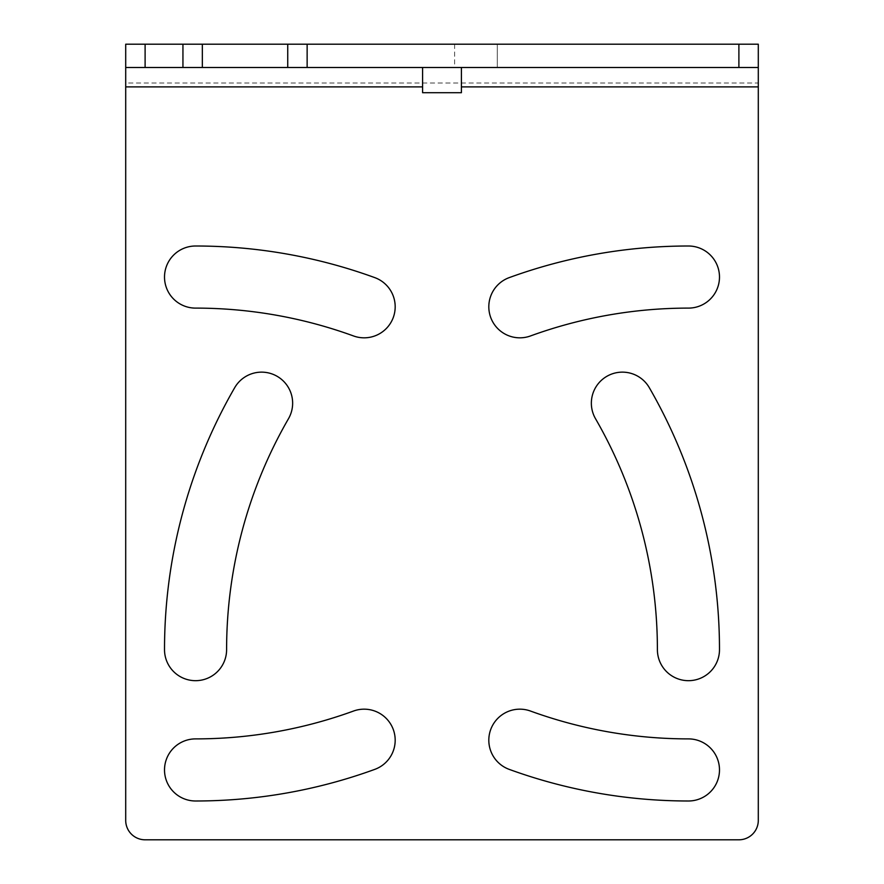 <?xml version="1.0" encoding="UTF-8"?>
<svg xmlns="http://www.w3.org/2000/svg" width="884" height="884" viewBox="0 0 884 884"><rect width="100%" height="100%" fill="white"/><g stroke="black" fill="none" stroke-linecap="round" stroke-linejoin="round"><path stroke-width="0.66" stroke-dasharray="4.42 3.31" d="M758.295 83.008L758.295 820.396A19.404 19.404 0 0 1 738.891 839.8L145.109 839.8A19.404 19.404 0 0 1 125.705 820.396L125.705 44.2L758.295 44.2L758.295 67.482L758.295 44.2L738.891 44.2L758.295 44.2L758.295 83.008L125.705 83.008M125.705 67.482L422.596 67.482L422.596 92.71M422.596 67.482L461.404 67.482L461.404 92.71M530.488 711.045A31.05 31.05 0 0 0 490.686 729.598A31.05 31.05 0 0 0 509.25 769.389A523.936 523.936 0 0 0 688.437 800.992A31.05 31.05 0 0 0 719.488 769.942A31.05 31.05 0 0 0 688.437 738.891A461.835 461.835 0 0 1 530.488 711.045M688.437 246.006A523.936 523.936 0 0 0 509.25 277.609A31.05 31.05 0 0 0 490.686 317.4A31.05 31.05 0 0 0 530.488 335.953A461.835 461.835 0 0 1 688.437 308.107A31.05 31.05 0 0 0 719.488 277.057A31.05 31.05 0 0 0 688.437 246.006M195.563 738.891A31.05 31.05 0 0 0 164.512 769.942A31.05 31.05 0 0 0 195.563 800.992A523.936 523.936 0 0 0 374.75 769.389A31.05 31.05 0 0 0 393.314 729.598A31.05 31.05 0 0 0 353.512 711.045A461.835 461.835 0 0 1 195.563 738.891M374.75 277.609A523.936 523.936 0 0 0 195.563 246.006A31.05 31.05 0 0 0 164.512 277.057A31.05 31.05 0 0 0 195.563 308.107A461.835 461.835 0 0 1 353.512 335.953A31.05 31.05 0 0 0 393.314 317.4A31.05 31.05 0 0 0 374.75 277.609M649.298 387.667A31.05 31.05 0 0 0 606.888 376.297A31.05 31.05 0 0 0 595.518 418.718A461.835 461.835 0 0 1 657.398 649.63A31.05 31.05 0 0 0 688.437 680.68A31.05 31.05 0 0 0 719.488 649.63A523.936 523.936 0 0 0 649.298 387.667M288.482 418.718A31.05 31.05 0 0 0 277.112 376.297A31.05 31.05 0 0 0 234.702 387.667A523.936 523.936 0 0 0 164.512 649.63A31.05 31.05 0 0 0 195.563 680.68A31.05 31.05 0 0 0 226.602 649.63A461.835 461.835 0 0 1 288.482 418.718M461.404 67.482L758.295 67.482M738.891 67.482L454.608 67.482L497.305 67.482L497.305 44.2L454.608 44.2L738.891 44.2L497.305 44.2L497.305 67.482L738.891 67.482L738.891 44.2L738.891 67.482M202.348 67.482L202.348 44.2M287.731 67.482L287.731 44.2M454.608 44.2L454.608 67.482"/><path stroke-width="1.33" d="M125.705 67.482L125.705 44.2L758.295 44.2L758.295 820.396A19.404 19.404 0 0 1 738.891 839.8L145.109 839.8A19.404 19.404 0 0 1 125.705 820.396L125.705 67.482L182.944 67.482L182.944 44.2M422.596 67.482L422.596 92.71L461.404 92.71L461.404 67.482M530.488 711.045A31.05 31.05 0 0 0 490.686 729.598A31.05 31.05 0 0 0 509.25 769.389A523.936 523.936 0 0 0 688.437 800.992A31.05 31.05 0 0 0 719.488 769.942A31.05 31.05 0 0 0 688.437 738.891A461.835 461.835 0 0 1 530.488 711.045M688.437 246.006A523.936 523.936 0 0 0 509.25 277.609A31.05 31.05 0 0 0 490.686 317.4A31.05 31.05 0 0 0 530.488 335.953A461.835 461.835 0 0 1 688.437 308.107A31.05 31.05 0 0 0 719.488 277.057A31.05 31.05 0 0 0 688.437 246.006M195.563 738.891A31.05 31.05 0 0 0 164.512 769.942A31.05 31.05 0 0 0 195.563 800.992A523.936 523.936 0 0 0 374.75 769.389A31.05 31.05 0 0 0 393.314 729.598A31.05 31.05 0 0 0 353.512 711.045A461.835 461.835 0 0 1 195.563 738.891M374.75 277.609A523.936 523.936 0 0 0 195.563 246.006A31.05 31.05 0 0 0 164.512 277.057A31.05 31.05 0 0 0 195.563 308.107A461.835 461.835 0 0 1 353.512 335.953A31.05 31.05 0 0 0 393.314 317.4A31.05 31.05 0 0 0 374.75 277.609M649.298 387.667A31.05 31.05 0 0 0 606.888 376.297A31.05 31.05 0 0 0 595.518 418.718A461.835 461.835 0 0 1 657.398 649.63A31.05 31.05 0 0 0 688.437 680.68A31.05 31.05 0 0 0 719.488 649.63A523.936 523.936 0 0 0 649.298 387.667M288.482 418.718A31.05 31.05 0 0 0 277.112 376.297A31.05 31.05 0 0 0 234.702 387.667A523.936 523.936 0 0 0 164.512 649.63A31.05 31.05 0 0 0 195.563 680.68A31.05 31.05 0 0 0 226.602 649.63A461.835 461.835 0 0 1 288.482 418.718M307.135 44.2L307.135 67.482L182.944 67.482M307.135 67.482L758.295 67.482M202.348 67.482L202.348 44.2M287.731 44.2L287.731 67.482M461.404 86.886L758.295 86.886M125.705 86.886L422.596 86.886M145.109 67.482L145.109 44.2M738.891 44.2L738.891 67.482"/></g></svg>
